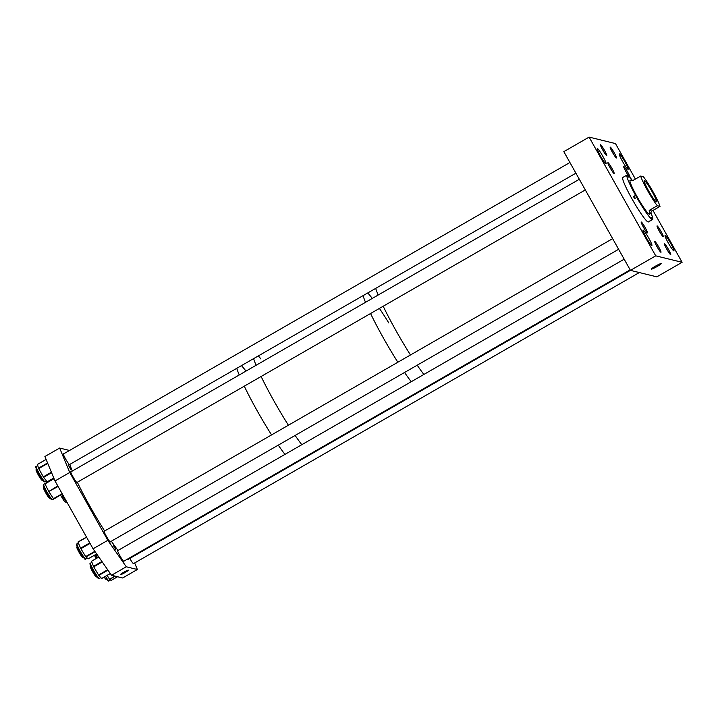 <?xml version="1.0" encoding="UTF-8"?>
<svg xmlns="http://www.w3.org/2000/svg" width="718" height="718" viewBox="0 0 718 718"><rect width="100%" height="100%" fill="white"/><g stroke="black" fill="none" stroke-linecap="round" stroke-linejoin="round"><path stroke-width="1.08" d="M661.125 263.551A5.627 0.565 150.7 0 0 655.758 265.983A5.627 0.565 150.7 0 0 651.37 269.088A5.627 0.565 150.7 0 0 651.432 269.124A5.627 0.565 150.7 0 0 656.835 266.674A5.627 0.565 150.7 0 0 661.179 263.578A5.627 0.565 150.7 0 0 661.125 263.551M658.756 247.064A6.256 0.664 60.1 0 0 654.744 241.427A6.256 0.664 60.1 0 0 656.979 246.633A6.256 0.664 60.1 0 0 660.982 252.269A6.256 0.664 60.1 0 0 658.756 247.064M668.476 249.451A6.256 0.664 60.1 0 0 664.464 243.815A6.256 0.664 60.1 0 0 666.699 249.02A6.256 0.664 60.1 0 0 670.702 254.657A6.256 0.664 60.1 0 0 668.476 249.451M661.054 231.546A6.256 0.664 60.1 0 0 657.051 225.91A6.256 0.664 60.1 0 0 659.277 231.106A6.256 0.664 60.1 0 0 663.288 236.752A6.256 0.664 60.1 0 0 661.054 231.546M645.231 227.66A6.256 0.664 60.1 0 0 641.219 222.024A6.256 0.664 60.1 0 0 643.454 227.229A6.256 0.664 60.1 0 0 647.465 232.865A6.256 0.664 60.1 0 0 645.231 227.66M604.502 150.394A6.256 0.664 60.1 0 0 600.49 144.749A6.256 0.664 60.1 0 0 602.725 149.954A6.256 0.664 60.1 0 0 606.737 155.591A6.256 0.664 60.1 0 0 604.502 150.394M614.222 152.772A6.256 0.664 60.1 0 0 610.21 147.136A6.256 0.664 60.1 0 0 612.445 152.342A6.256 0.664 60.1 0 0 616.448 157.978A6.256 0.664 60.1 0 0 614.222 152.772M611.915 168.299A6.256 0.664 60.1 0 0 607.913 162.663A6.256 0.664 60.1 0 0 610.138 167.859A6.256 0.664 60.1 0 0 614.15 173.505A6.256 0.664 60.1 0 0 611.915 168.299M629.955 177.391A6.256 0.664 60.1 0 0 629.973 177.382A6.256 0.664 60.1 0 0 627.747 172.185A6.256 0.664 60.1 0 0 623.736 166.54A6.256 0.664 60.1 0 0 625.97 171.746A6.256 0.664 60.1 0 0 628.519 175.847M602.949 156.515A8.858 0.942 60.1 0 0 597.268 148.527A8.858 0.942 60.1 0 0 600.428 155.896A8.858 0.942 60.1 0 0 606.109 163.883A8.858 0.942 60.1 0 0 602.949 156.515M648.731 238.098A8.858 0.942 60.1 0 0 643.05 230.11A8.858 0.942 60.1 0 0 646.209 237.478A8.858 0.942 60.1 0 0 651.89 245.466A8.858 0.942 60.1 0 0 648.731 238.098M624.983 161.927A8.858 0.942 60.1 0 0 619.311 153.939A8.858 0.942 60.1 0 0 622.47 161.308A8.858 0.942 60.1 0 0 628.142 169.295A8.858 0.942 60.1 0 0 624.983 161.927M670.765 243.51A8.858 0.942 60.1 0 0 665.092 235.522A8.858 0.942 60.1 0 0 668.252 242.89A8.858 0.942 60.1 0 0 673.924 250.878A8.858 0.942 60.1 0 0 670.765 243.51M630.449 270.372L656.826 276.843L682.1 262.303L655.722 255.832L589.101 137.102L563.827 151.651L630.449 270.372L655.722 255.832M635.403 179.078L615.479 143.582L589.101 137.102M682.1 262.303L652.994 210.428M389.587 318.891A58.643 6.229 60.1 0 0 410.481 354.97A58.643 6.229 60.1 0 1 396.031 330.729A58.643 6.229 60.1 0 1 383.197 306.236A58.643 6.229 60.1 0 0 389.587 318.891M417.203 365.193A58.643 6.229 60.1 0 0 423.862 374.455A58.643 6.229 60.1 0 1 417.203 365.193M630.431 270.336L433.609 383.6A58.643 6.229 60.1 0 1 432.577 383.538A58.643 6.229 60.1 0 0 433.609 383.6A58.643 6.229 60.1 0 0 434.076 382.676M375.685 288.385A58.643 6.229 60.1 0 0 378.153 295.044A58.643 6.229 60.1 0 1 375.685 288.385M394.64 357.106A58.643 6.229 60.1 0 0 397.853 362.24A58.643 6.229 60.1 0 1 383.394 337.998A58.643 6.229 60.1 0 1 370.56 313.506A58.643 6.229 60.1 0 0 394.64 357.106M404.575 372.471A58.643 6.229 60.1 0 0 411.234 381.725A58.643 6.229 60.1 0 1 404.575 372.471M433.609 383.6L420.972 390.87A58.643 6.229 60.1 0 1 419.94 390.807A58.643 6.229 60.1 0 0 420.972 390.87L127.759 559.6A58.643 6.229 60.1 0 1 126.727 559.546M285.199 420.084A58.643 6.229 60.1 0 0 288.412 425.218A58.643 6.229 60.1 0 1 273.962 400.976A58.643 6.229 60.1 0 1 261.119 376.483A58.643 6.229 60.1 0 0 285.199 420.084M295.134 435.44A58.643 6.229 60.1 0 0 301.793 444.702A58.643 6.229 60.1 0 1 295.134 435.44M310.508 453.785A58.643 6.229 60.1 0 0 311.54 453.848A58.643 6.229 60.1 0 1 310.508 453.785M388.815 322.974A58.643 6.229 60.1 0 0 379.418 308.408M372.274 298.428A58.643 6.229 60.1 0 0 367.76 292.944M363.048 295.654A58.643 6.229 60.1 0 0 365.516 302.314A58.643 6.229 60.1 0 1 363.048 295.654M253.607 358.632A58.643 6.229 60.1 0 0 256.084 365.291A58.643 6.229 60.1 0 1 253.607 358.632M245.987 371.098A58.643 6.229 60.1 0 0 241.472 365.615M236.761 368.325A58.643 6.229 60.1 0 0 239.238 374.984A58.643 6.229 60.1 0 1 236.761 368.325M244.273 386.176A58.643 6.229 60.1 0 0 271.566 434.911A58.643 6.229 60.1 0 1 257.107 410.669A58.643 6.229 60.1 0 1 244.273 386.176M278.288 445.142A58.643 6.229 60.1 0 0 283.107 451.945A58.643 6.229 60.1 0 0 284.947 454.395A58.643 6.229 60.1 0 1 278.288 445.142M69.825 464.393A58.643 6.229 60.1 0 0 72.303 471.044M77.338 482.245A58.643 6.229 60.1 0 0 104.631 530.979M111.353 541.201A58.643 6.229 60.1 0 0 116.172 548.014A58.643 6.229 60.1 0 0 118.012 550.464M293.662 463.478A58.643 6.229 60.1 0 0 294.694 463.541A58.643 6.229 60.1 0 1 293.662 463.478M658.442 249.101A6.112 0.646 60.1 0 0 657.67 247.674A6.112 0.646 60.1 0 0 656.207 245.215M90.836 566.098L90.297 566.412A6.112 0.646 60.1 0 0 92.478 571.492A6.112 0.646 60.1 0 0 96.392 577.003L96.93 576.689M668.162 251.488A6.112 0.646 60.1 0 0 667.39 250.061A6.112 0.646 60.1 0 0 665.927 247.602M104.164 577.11A6.112 0.646 60.1 0 0 106.111 579.381L106.65 579.076M660.748 233.574A6.112 0.646 60.1 0 0 659.546 231.402A6.112 0.646 60.1 0 0 658.514 229.697M94.399 555.283A6.112 0.646 60.1 0 0 95.207 556.719A6.112 0.646 60.1 0 0 96.239 558.416M627.433 174.214A6.112 0.646 60.1 0 0 626.311 172.167A6.112 0.646 60.1 0 0 625.198 170.337M60.635 495.07A6.112 0.646 60.1 0 0 61.82 497.224A6.112 0.646 60.1 0 0 65.383 502.115L65.921 501.801M613.908 154.81A6.112 0.646 60.1 0 0 613.136 153.383A6.112 0.646 60.1 0 0 611.673 150.924M604.197 152.422A6.112 0.646 60.1 0 0 603.416 150.995A6.112 0.646 60.1 0 0 601.962 148.545M36.582 469.419L36.044 469.734A6.112 0.646 60.1 0 0 38.225 474.813A6.112 0.646 60.1 0 0 42.138 480.324L42.676 480.01M611.61 170.328A6.112 0.646 60.1 0 0 610.838 168.901A6.112 0.646 60.1 0 0 609.376 166.45M44.004 487.334L43.466 487.639A6.112 0.646 60.1 0 0 45.638 492.719A6.112 0.646 60.1 0 0 49.56 498.229L50.098 497.924M77.311 546.694L76.772 546.999A6.112 0.646 60.1 0 0 77.957 550.23A6.112 0.646 60.1 0 0 82.866 557.59L83.405 557.285M644.926 229.697A6.112 0.646 60.1 0 0 642.691 225.811M260.894 358.946A58.643 6.229 60.1 0 0 258.318 355.922M128.334 570.146A4.505 0.449 150.7 0 0 124.017 572.102A4.505 0.449 150.7 0 0 120.516 574.588A4.505 0.449 150.7 0 0 120.561 574.615A4.505 0.449 150.7 0 0 124.878 572.659A4.505 0.449 150.7 0 0 128.378 570.173A4.505 0.449 150.7 0 0 128.334 570.146M104.325 531.149A6.265 0.664 60.1 0 0 104.128 531.087A6.265 0.664 60.1 0 0 106.363 536.301A6.265 0.664 60.1 0 0 110.375 541.937A6.265 0.664 60.1 0 0 110.419 541.74M117.851 550.553A6.265 0.664 60.1 0 0 117.653 550.5A6.265 0.664 60.1 0 0 119.879 555.705A6.265 0.664 60.1 0 0 123.891 561.35A6.265 0.664 60.1 0 0 123.945 561.144M63.597 453.875A6.265 0.664 60.1 0 0 63.399 453.821A6.265 0.664 60.1 0 0 65.634 459.026A6.265 0.664 60.1 0 0 69.646 464.672A6.265 0.664 60.1 0 0 69.691 464.465M71.019 471.789A6.265 0.664 60.1 0 0 70.813 471.726A6.265 0.664 60.1 0 0 73.048 476.931A6.265 0.664 60.1 0 0 77.059 482.577A6.265 0.664 60.1 0 0 77.113 482.379M114.817 547.367L113.157 545.025L115.742 549.53L114.817 547.367M69.799 467.14L68.138 464.806L70.723 469.303L69.799 467.14M93.08 548.794L107.826 540.313L126.269 566.78L137.371 569.5L122.634 577.981L111.523 575.262L93.08 548.794L55.008 480.952L44.902 456.531L59.639 448.05L69.511 450.473M126.269 566.78L111.523 575.262M107.826 540.313L69.754 472.471L55.008 480.952M129.796 558.433A6.265 0.664 60.1 0 0 133.611 563.729A6.265 0.664 60.1 0 0 133.665 563.531M59.639 448.05L69.754 472.471M137.371 569.5L134.661 562.957M630.099 180.317A19.557 2.082 60.1 0 0 630.063 180.335A19.557 2.082 60.1 0 0 637.037 196.597A19.557 2.082 60.1 0 0 649.566 214.224A19.557 2.082 60.1 0 0 649.602 214.197M650.903 212.887A25.66 2.728 -119.9 0 1 652.608 219.52L648.399 221.943A25.66 2.728 -119.9 0 1 631.957 198.805A25.66 2.728 -119.9 0 1 622.802 177.463L627.011 175.039A25.66 2.728 -119.9 0 1 627.164 174.995L628.492 177.086L627.496 175.075A25.66 2.728 -119.9 0 1 632.468 180.64M652.608 219.52A25.66 2.728 -119.9 0 1 652.456 219.564L650.239 220.57M651.666 218.658L651.127 217.473L652.124 219.484L650.023 220.695A25.66 2.728 60.1 0 0 650.355 220.776M652.124 219.484A25.66 2.728 -119.9 0 1 636.74 197.405L634.631 198.617A25.66 2.728 60.1 0 1 634.057 197.594A25.66 2.728 60.1 0 1 633.491 196.579L635.601 195.368A25.66 2.728 -119.9 0 1 627.011 175.039M636.74 197.405L635.601 195.368M651.881 218.532L652.456 219.564M634.802 198.518L633.491 196.579M652.079 191.643A12.215 1.301 60.1 0 0 644.243 180.631A12.215 1.301 60.1 0 0 648.605 190.8A12.215 1.301 60.1 0 0 656.431 201.812A12.215 1.301 60.1 0 0 652.079 191.643M632.621 180.676L630.449 180.11L632.549 180.721L640.671 176.054A19.548 2.073 60.1 0 0 647.564 190.539A19.548 2.073 60.1 0 0 657.32 205.734L649.207 210.401L649.952 214L649.521 214.242M649.952 214L651.89 211.065L660.013 206.389A19.548 2.073 60.1 0 0 653.12 191.903A19.548 2.073 60.1 0 0 643.355 176.709L640.671 176.054M660.013 206.389L657.32 205.734M651.89 211.065L649.207 210.401M51.391 472.202L43.313 476.842L43.618 477.317L51.606 472.722M53.796 478.017L47.146 481.841L43.618 477.317M43.313 476.842L38.709 468.612L47.747 463.415M47.559 462.957L38.503 468.172L37.435 464.456L46.114 459.457M47.146 481.841L53.823 478.08M96.67 553.946L88.152 558.846L85.954 556.953L95.099 551.693M94.848 551.325L85.693 556.594L80.874 548.696L90.064 543.409M89.777 542.898L80.604 548.175L77.993 542.171L86.591 537.226M80.604 548.175L80.874 548.696M86.519 537.1L77.993 542.171M98.77 556.953L91.518 561.261L98.833 557.042M101.929 561.485L93.484 566.349L91.518 561.261M110.303 573.502L101.633 578.493L98.806 575.423L107.969 570.155M107.673 569.733L98.528 575.001L93.735 566.834L102.243 561.943M93.484 566.349L93.735 566.834M57.808 485.942L48.761 491.498L58.104 486.472M62.161 493.697L53.482 498.687L48.923 491.758M48.618 491.229L44.992 483.896L54.065 478.673M54.613 498.534L62.313 493.966M44.893 483.609L53.949 478.394L44.992 483.896M114.683 576.033L109.666 579.381L115.239 576.168M111.344 580.315L117.572 576.742L111.344 580.315L109.666 579.381M109.423 579.067L107.126 575.405M633.662 196.624L635.771 195.413M61.954 494.307A8.831 0.942 60.1 0 0 67.115 502.528M67.734 503.632L62.637 496.668L67.537 503.282M36.34 467.391L37.444 471.25L41.07 477.641C36.456 469.913 34.85 466.179 36.268 466.458A8.831 0.942 60.1 0 0 41.662 477.578A8.831 0.942 60.1 0 0 45.081 481.778C43.493 480.97 45.871 484.282 41.079 477.667L44.31 481.248M85.81 559.044C85.496 559.699 84.616 559.008 83.18 556.971C80.237 553.039 76.099 544.63 76.629 544.612L76.997 543.732A8.831 0.942 60.1 0 0 76.925 544.047A8.831 0.942 60.1 0 0 81.098 552.734A8.831 0.942 60.1 0 0 85.81 559.044L87.354 558.155M76.709 544.854C75.471 544.863 86.761 563.406 85.038 558.532M90.468 563.199A8.831 0.942 60.1 0 0 94.291 571.573A8.831 0.942 60.1 0 0 99.335 578.457C99.192 579.902 97.28 577.586 93.618 571.501C90.549 565.622 89.418 562.957 90.217 563.486L90.522 563.136A8.831 0.942 60.1 0 0 90.468 563.199M90.253 564.025C88.269 562.706 99.515 581.876 98.545 578.169M43.753 485.296L44.211 487.791L46.751 492.674C42.326 484.111 43.116 485.467 43.681 484.372A8.831 0.942 60.1 0 0 47.217 492.404A8.831 0.942 60.1 0 0 52.495 499.683C50.906 498.839 53.141 502.672 46.751 492.683L49.748 497.43L51.723 499.154M105.465 576.357A8.831 0.942 60.1 0 0 107.494 579.345A8.831 0.942 60.1 0 0 109.046 580.835C108.831 581.436 108.086 580.925 106.811 579.291L106.776 579.22M95.727 554.52A8.831 0.942 60.1 0 0 97.549 557.662M95.252 554.79L97.083 557.931L95.252 554.79M630.153 269.842L123.693 561.288M624.175 259.189L117.599 550.697M639.316 272.544L133.413 563.675M575.908 173.164L69.44 464.609M569.921 162.51L63.346 454.027M585.314 189.929L76.853 482.523M579.327 179.276L70.759 471.932M618.62 249.29L110.168 541.884M612.642 238.636L104.074 531.293M36.268 466.458L37.767 465.596M53.841 478.125L47.244 481.922M46.096 459.412L37.435 464.402M45.081 481.778L46.473 480.979M96.688 553.964L88.179 558.855M86.51 537.082L77.948 542.009M76.997 543.732L78.334 542.961M90.522 563.136L91.931 562.329M110.339 573.556L101.687 578.529M99.335 578.457L100.816 577.604M43.681 484.372L44.893 483.672M52.495 499.683L54.155 498.732M109.046 580.835L110.644 579.92"/></g></svg>
